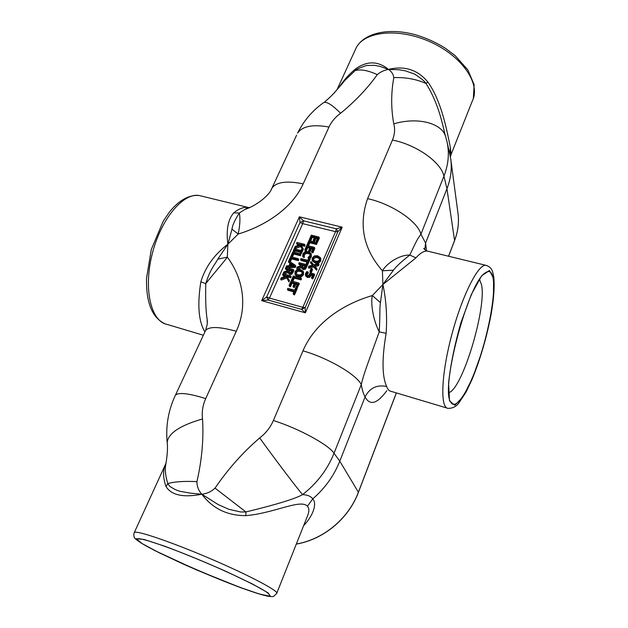 <?xml version="1.0" encoding="UTF-8"?>
<svg xmlns="http://www.w3.org/2000/svg" width="628" height="628" viewBox="0 0 628 628"><rect width="100%" height="100%" fill="white"/><g stroke="black" fill="none" stroke-linecap="round" stroke-linejoin="round"><path stroke-width="0.94" d="M249.347 207.648L247.974 207.397C243.656 206.879 238.907 208.7 233.742 212.853C227.995 219.517 226.041 229.981 227.87 244.245L238.193 234.032L231.975 229.196L227.87 244.245L217.751 259.176L227.312 257.119L227.87 244.245C214.344 254.513 205.332 267.041 200.834 281.831C197.216 304.87 198.574 321.56 204.924 331.898M250.329 207.185L245.972 209.124C258.673 204.461 270.276 194.005 271.908 188.18C276.399 181.947 286.823 180.511 303.183 183.878C292.444 208.041 265.322 225.947 238.193 234.032C240.022 225.107 240.391 218.097 239.292 213.018C234.872 219.902 232.439 225.303 231.975 229.196M217.751 259.176C215.38 264.2 210.451 268.274 205.764 283.636C212.578 274.883 223.176 262.849 227.312 257.119C241.741 276.257 248.727 304.133 236.277 331.278C219.415 326.607 209.187 326.325 205.599 330.438L205.018 331.694M167.362 444.012L167.181 442.52C168.178 433.328 179.961 425.47 202.53 418.939C201.666 412.054 202.726 405.272 205.717 398.592C188.643 393.285 178.54 392.155 175.416 395.208L205.599 330.438L207.295 324.142L207.122 319.134C205.866 311.614 205.411 299.784 205.764 283.636L200.834 281.831M248.021 207.405L239.292 213.018L233.742 212.853M271.061 189.994L296.612 135.169M393.489 270.158L382.405 270.786L382.892 284.547L393.489 270.158C396.111 266.562 401.543 261.523 409.778 255.046C398.215 254.921 386.189 264.247 382.405 270.786C363.408 248.916 358.47 224.863 367.584 198.644C391.911 203.919 417.699 221.378 420.933 234.181L443.933 176.178C448.455 164.505 449.491 153.083 447.042 141.897L445.637 136.629C441.955 123.104 417.675 116.682 393.772 123.857C395.185 129.125 394.737 134.533 392.445 140.06L367.584 198.644M447.05 408.067L391.158 391.362C389.25 391.079 387.743 389.446 386.652 386.463C382.012 376.321 381.84 358.604 386.134 333.303C387.288 316.347 386.204 300.09 382.892 284.547L372.333 295.56L380.45 302.61L382.892 284.547L415.932 257.857C420.187 253.1 423.971 250.831 427.283 251.059L429.277 251.538M386.652 386.463C376.8 384.532 369.602 388.018 365.064 396.92L339.787 461.18L334.041 453.235L361.281 384.564C356.445 374.571 328.177 358.023 302.971 350.84C314.761 322.761 343.163 304.046 372.333 295.56C370.701 302.343 372.514 318.584 379.226 331.851C380.246 314.322 379.469 308.372 380.45 302.61M386.824 390.687C377.153 403.882 369.9 405.963 365.064 396.92C363.392 393.842 362.136 389.721 361.281 384.564C363.769 373.762 367.317 365.033 379.226 331.851L386.134 333.303M449.161 151.167L450.755 159.041C452.082 168.846 450.81 178.752 446.948 188.745L425.572 243.083L420.933 234.181C416.992 239.817 417.392 239.048 409.778 255.046L415.932 257.857M303.183 183.878L328.986 127.029C331.458 121.683 335.328 117.091 340.588 113.26C332.51 105.151 326.937 101.548 323.867 102.458L322.902 103.149M450.402 156.859L451.045 154.567L450.417 147.69C447.45 133.725 442.206 102.034 427.896 82.056C417.659 69.732 404.518 65.516 388.481 69.41C391.597 71.545 393.371 74.285 393.803 77.629C405.429 77.173 416.176 79.12 426.035 83.461C425.054 81.601 421.27 78.492 414.684 74.143L405.484 70.878L398.78 69.724L388.481 69.41L379.995 66.364L374.398 65.32L366.509 65.5C360.37 67.494 356.602 69.174 355.205 70.556C360.7 69.056 368.071 70.415 377.318 74.63C380.364 71.937 384.093 70.195 388.481 69.41C378.064 60.892 367.082 60.728 355.55 68.923C349.011 74.292 343.461 80.517 338.9 87.614M445.77 137.061L445.597 136.441C442.795 127.044 440.047 106.124 426.035 83.461L427.896 82.056M355.55 68.923L355.205 70.556L344.945 80.345L340.384 85.855M426.545 250.737L425.572 243.083L424.803 249.622M259.694 437.936C275.033 459.241 296.039 486.99 302.563 494.605C316.952 483.387 327.447 469.595 334.041 453.235C328.413 444.663 298.975 428.618 273.392 420.501C270.409 427.409 265.84 433.218 259.694 437.936C242.832 452.427 227.948 469.155 215.043 488.121C211.291 491.645 206.887 493.687 201.831 494.244L218.269 504.614L228.875 509.308L240.626 511.961L245.901 511.953L215.043 488.121M166.02 463.04L165.093 465.262C162.833 471.432 163.139 478.52 166.028 486.535C171.405 495.225 183.345 497.8 201.831 494.244C198.597 490.68 196.957 486.48 196.925 481.637C184.09 481.017 174.396 481.668 167.825 483.599L169.489 486.072C173.807 489.063 177.551 490.845 180.738 491.426L190.637 493.176L201.831 494.244C212.68 508.578 227.36 515.714 245.862 515.643C273.926 513.312 300.757 498.616 307.461 506.247C309.533 508.468 309.266 512.393 306.66 518.014L276.83 593.107M166.302 461.164L165.682 465.16C164.85 470.246 165.564 476.393 167.825 483.599L166.028 486.535M207.138 319.252L207.389 321.881M245.862 515.643L245.901 511.953C276.446 504.559 295.333 498.773 302.563 494.605M396.331 392.908L358.392 492.226L339.787 461.18C334.002 475.726 324.99 488.286 312.76 498.86C310.75 496.222 307.343 494.809 302.555 494.613M303.638 525.62C311.857 517.291 317.768 504.347 312.76 498.86L307.461 506.247M450.417 147.69L449.844 154.143M479.572 279.491L481.613 285.026C486.519 308.984 462.247 389.281 448.808 392.641M211.212 564.933L200.151 560.231M267.222 592.557L269.962 595.234C271.712 603.791 123.59 540.386 138.105 538.738C142.344 538.11 168.084 546.87 198.935 559.721C229.762 572.555 259.129 586.764 267.222 592.557M493.286 279.413C495.476 295.262 488.843 331.388 478.662 361.194C468.543 391.079 455.897 410.955 450.857 402.336C439.945 390.208 467.813 283.88 484.832 273.164C489.345 269.663 492.164 271.751 493.286 279.413M300.019 222.516L303.512 220.821L299.368 216.801L300.019 222.516L302.727 223.647L303.512 220.821L336.325 228.812L337.856 231.763L342.197 227.171L336.325 228.812L335.533 231.669L337.856 231.763L305.184 307.579L301.526 309.353L305.373 312.822L305.184 307.579L302.853 307.335L301.526 309.353L268.101 300.074L269.467 298.096L266.68 296.926L261.688 300.655L268.101 300.074L266.68 296.926L300.019 222.516M295.293 267.434L294.783 266.437L295.309 265.251L295.812 266.256L295.293 267.434L286.918 267.866M289.971 263.532L288.37 261.813L290.199 263.022L288.974 265.777L286.564 265.872L286.109 266.884L294.783 266.437M295.309 265.251L288.864 260.887L289.689 261.099L291.117 257.888L297.798 259.623L298.221 258.665L298.724 259.67L298.3 260.628L291.627 258.901L290.309 261.86M300.192 252.268L295.027 250.949L294.524 249.928L300.545 251.467L300.145 252.377L301.409 253.594L302.633 250.823L302.147 249.803L301.369 249.606L300.969 250.517L294.948 248.978L295.348 248.076L295.804 249.198M295.027 250.949L294.626 251.852L293.347 250.635L294.124 250.839L294.524 249.928M296.628 287.93L297.13 288.896L294.532 294.846L293.621 294.595L293.111 293.637L294.022 293.88L296.628 287.93L295.717 287.687L294.626 290.167L287.852 288.331L287.42 289.312L294.194 291.149L293.111 293.637M293.873 291.887L287.946 290.269L287.42 289.312M300.985 277.969L301.479 278.958L301.055 279.931L294.304 278.126L292.868 281.391L291.965 281.148L291.447 280.174L292.358 280.418L293.794 277.144L300.561 278.95L300.985 277.969L293.315 275.935L291.447 280.174M303.512 272.081L303.52 274.695L301.456 276.775L298.119 276.87L295.458 275.017M301.44 265.204L299.242 264.631L298.747 263.627L301.785 264.419L301.299 265.526L297.248 267.018L296.699 268.274L301.157 266.562L301.369 267.63L302.743 268.658L304.784 268.266L306.817 264.655L299.171 262.669L298.747 263.627M306.817 264.655L307.296 265.66L305.271 269.263L303.238 269.648L301.369 267.63M301.385 267.661L297.201 269.271L296.699 268.274M311.3 254.175L311.331 256.774L309.934 258.642M308.497 258.516L308.01 257.504L309.243 257.818L310.86 255.761L310.939 253.359L308.317 251.514L304.98 251.671L302.971 253.72L302.633 256.122L303.842 256.436L303.834 253.955L305.286 252.589L307.877 252.511L309.902 253.743L309.996 255.533L308.01 257.504M310.161 254.481L308.356 253.531L305.765 253.602L304.321 254.968L304.329 257.449L303.128 257.135L302.633 256.122M316.567 244.465L316.104 243.436L316.52 242.486L316.975 243.523L316.567 244.465L309.871 242.785L308.505 245.886M312.469 275.347L311.229 275.017L309.769 277.262L307.579 277.521L305.962 276.281M308.364 272.952L307.908 271.893L308.395 272.882L306.786 275.205M314.126 273.863L314.604 274.852L312.862 278.871L311.951 278.636L311.472 277.647L312.383 277.89L314.126 273.863L310.146 272.819L308.827 275.417L307.532 275.535L306.44 274.836L306.433 273.651L307.877 271.963M312.399 265.251L310.452 262.575L312.736 265.173L308.898 266.139L308.419 267.245L313.309 265.989L316.12 269.255L316.575 268.211L314.322 265.652L318.098 264.702L318.577 263.595L313.749 264.843L310.907 261.538L310.452 262.575M318.577 263.595L319.04 264.608L318.561 265.707L315.13 266.57M316.575 268.211L317.046 269.208L316.591 270.252L313.78 266.994L308.898 268.25L308.419 267.245M320.743 258.414L320.775 261.005L318.718 263.069L315.382 263.171L312.603 261.122M312.038 268.729L312.516 269.734L311.315 272.489L310.381 272.238L309.902 271.249L310.836 271.492L312.038 268.729L311.103 268.486L309.902 271.249M318.914 237.007L319.369 238.043L317.43 242.486L316.528 242.259L316.072 241.223L316.967 241.45L318.914 237.007L311.323 235.123L309.369 239.551L310.263 239.77L311.802 236.285L314.62 236.984L313.191 240.241L314.086 240.469L315.523 237.203L317.603 237.722L316.072 241.223M317.234 238.561L315.978 238.248L314.55 241.505L313.655 241.278L313.191 240.241M314.251 237.816L312.273 237.321L310.734 240.807L309.839 240.587L309.369 239.551M314.377 247.369L314.848 248.398L312.885 252.872L311.99 252.644L311.512 251.624L312.414 251.852L314.377 247.369L306.77 245.446L304.8 249.913L305.695 250.14L307.249 246.623L310.067 247.338L308.623 250.619L309.526 250.855L310.97 247.565L313.058 248.091L311.512 251.624M312.705 248.908L311.441 248.586L310.004 251.875L309.102 251.647L308.623 250.619M309.714 248.154L307.728 247.652L306.181 251.161L305.279 250.933L304.8 249.913M307.618 264.922L307.139 263.917L309.683 258.108L310.154 259.121L307.618 264.922L306.849 264.726M306.943 262.049L301.055 260.526L300.561 259.513L307.296 261.256L306.229 263.681L307.139 263.917M297.272 288.574L296.769 287.608L298.787 282.993L299.289 283.974L296.911 288.48M297.123 284.476L295.851 284.139L294.367 287.514L293.457 287.271L292.946 286.305L293.857 286.549L295.341 283.165L297.444 283.73L295.859 287.365L296.769 287.608M294.1 283.668L292.099 283.134L290.513 286.745L289.602 286.501L289.084 285.536L289.987 285.779L291.588 282.16L294.43 282.922L292.946 286.305M299.211 244.912L297.091 244.378L296.597 243.35L299.925 244.653L295.254 246.364L294.713 247.589L300.278 245.532L302.351 249.34L302.861 248.186L300.679 244.378L304.156 245.258L304.572 244.316L297.02 242.408L296.597 243.35M304.572 244.316L305.051 245.344L304.635 246.286L301.283 245.438M302.861 248.186L303.348 249.206L302.837 250.36L300.765 246.553L295.553 248.484M300.467 255.722L299.972 254.709L300.396 253.751L300.891 254.772L300.467 255.722L293.802 254.002L292.397 257.158M288.056 270.095L285.897 269.53L285.379 268.533L288.393 269.334L287.907 270.433L283.864 271.932L283.306 273.18L287.757 271.477L287.985 272.599L284.139 274.051M293.402 269.569L293.912 270.566L291.863 274.177L289.838 274.562L287.985 272.599L289.32 273.572L291.353 273.188L293.402 269.569L285.803 267.575L285.379 268.533M285.379 276.304L283.142 275.708L282.616 274.726L285.654 275.535L285.96 276.092L281.242 277.811L280.677 279.075L286.313 276.995L288.378 280.936L288.904 279.75L286.721 275.818L290.222 276.752L290.654 275.786L283.047 273.761L282.616 274.726M290.654 275.786L291.172 276.767L290.74 277.733L287.271 276.807M288.904 279.75L289.422 280.724L288.896 281.909L288.378 280.936M286.823 277.984L281.211 280.049L280.677 279.075M293.088 265.597L291.447 264.506L290.921 265.691M291.447 264.506L290.937 263.509L294.022 265.55L289.948 265.738L290.937 263.509M286.572 267.771L286.109 266.884M298.221 258.665L290.646 256.703L288.37 261.813M298.3 260.628L297.798 259.623M291.627 258.901L291.117 257.888M289.955 261.625L289.689 261.099M295.348 248.076L294.579 247.879L293.347 250.635M301.409 253.594L300.922 252.574L302.147 249.803M300.145 252.377L300.922 252.574M294.626 251.852L294.124 250.839M294.532 294.846L294.022 293.88M301.055 279.931L300.561 278.95M294.304 278.126L293.794 277.144M292.868 281.391L292.358 280.418M298.057 274.876L295.906 273.478L295.929 271.846C296.581 270.448 297.939 269.977 300.003 270.448L302.06 271.649L302.147 273.478L300.639 274.891L298.057 274.876M302.351 272.387L300.498 271.437C298.441 270.974 297.083 271.437 296.432 272.835L296.243 273.949M295.05 274.232L297.617 275.888L300.961 275.794L303.034 273.706L303.096 271.233L300.451 269.436L297.123 269.53L295.05 271.602L295.003 274.13L295.56 275.213M301.456 276.775L300.961 275.794M303.104 267.63L302.084 266.9L302.633 264.639L305.506 265.393L304.321 267.434L303.104 267.63M305.169 266.178L303.12 265.644L302.484 267.363M303.12 265.644L302.633 264.639M310.585 257.99L310.106 256.978M304.085 256.459L303.599 255.439M304.36 257.378L303.874 256.365M304.329 257.449L303.842 256.436M316.52 242.486L308.913 240.587L307.1 244.7L307.995 244.928L309.392 241.749L316.104 243.436M309.871 242.785L309.392 241.749M308.426 245.87L307.995 244.928M307.532 245.642L307.1 244.7M307.908 271.893L306.817 271.602L305.546 273.4L305.491 275.347L307.092 276.532L309.282 276.273L310.75 274.028L312.807 274.569L311.472 277.647M307.61 273.635L307.123 272.638M312.862 278.871L312.383 277.89M311.229 275.017L310.75 274.028M318.561 265.707L318.098 264.702M316.591 270.252L316.12 269.255M313.78 266.994L313.309 265.989M315.342 261.162L313.144 259.709L313.184 258.171C313.827 256.781 315.185 256.318 317.258 256.774L319.322 257.959L319.424 259.772L317.933 261.17L315.342 261.162M319.628 258.783L317.721 257.786C315.649 257.331 314.298 257.794 313.655 259.183L313.466 260.196M312.328 260.534L314.911 262.166L318.255 262.064L320.311 259.992L320.406 257.645L317.69 255.777L314.361 255.879L312.304 257.935L312.218 260.322L312.799 261.546M318.718 263.069L318.255 262.064M311.315 272.489L310.836 271.492M317.43 242.486L316.967 241.45M315.978 238.248L315.523 237.203M314.55 241.505L314.086 240.469M312.273 237.321L311.802 236.285M310.734 240.807L310.263 239.77M312.885 252.872L312.414 251.852M311.441 248.586L310.97 247.565M310.004 251.875L309.526 250.855M307.728 247.652L307.249 246.623M306.181 251.161L305.695 250.14M309.683 258.108L308.772 257.873L307.712 260.298L300.985 258.555L300.561 259.513M306.684 264.624L306.229 263.681M296.078 287.781L295.859 287.365M295.851 284.139L295.341 283.165M294.367 287.514L293.857 286.549M292.099 283.134L291.588 282.16M290.513 286.745L289.987 285.779M298.787 282.993L291.109 280.936L289.084 285.536M299.878 244.669L299.611 244.111M304.635 246.286L304.156 245.258M302.837 250.36L302.351 249.34M300.765 246.553L300.278 245.532M300.396 253.751L292.829 251.812L290.984 255.957L291.871 256.185L293.3 252.99L299.972 254.709M293.802 254.002L293.3 252.99M292.358 257.15L291.871 256.185M291.463 256.915L290.984 255.957M289.689 272.544L288.676 271.814L289.233 269.553L292.099 270.307L290.905 272.356L289.689 272.544M291.761 271.076L289.751 270.542L289.1 272.301M289.751 270.542L289.233 269.553M283.707 273.934L283.306 273.18M285.952 276.1L285.654 275.535M290.74 277.733L290.222 276.752M205.717 398.592L236.277 331.278M196.925 481.637C201.902 459.939 203.778 439.043 202.53 418.939M302.971 350.84L273.392 420.501M393.803 77.629C390.993 93.015 390.985 108.424 393.772 123.857M340.588 113.26C354.977 101.508 367.223 88.627 377.318 74.63M299.368 216.801L261.688 300.655L305.373 312.822L342.197 227.171L299.368 216.801M328.986 127.029C312.83 124.132 302.351 126.173 297.554 133.16C303.709 120.764 312.477 110.528 323.867 102.458C323.82 102.545 328.028 99.569 334.795 92.277L344.96 80.329M392.445 140.06C416.419 144.66 441.28 162.401 443.933 176.178L446.948 188.745L454.562 240.453M167.181 442.528C165.604 425.988 168.351 410.21 175.416 395.208L174.961 396.182M358.329 492.399L358.392 492.226C348.681 518.351 323.726 539.35 296.33 544.029M454.688 240.273C458.095 231.206 459.186 222.171 457.969 213.151C459.178 222.092 458.095 231.073 454.703 240.092L448.541 256.224M203.362 335.242L166.97 324.37C151.073 321.348 143.31 289.5 152.07 254.481C160.642 219.423 183.015 192.678 199.076 195.489L202.067 196.219M354.851 50.735L356.327 47.508C365.041 31 399.565 27.663 430.973 42.209C462.483 56.559 480.773 84.026 472.484 100.598L451.163 154.268M141.999 543.526L136.3 538.667L144.032 539.452L164.677 546.187C184.028 553.464 204.532 561.887 226.206 571.464L252.778 584.15L268.235 592.958L270.095 596.286L259.097 593.931L238.224 586.756C220.687 580.044 202.491 572.54 183.643 564.25L159.002 552.671L141.999 543.526M167.189 442.52C167.857 447.874 167.354 455.418 165.682 465.16L165.093 465.262L134.337 532.442C133.615 534.083 133.631 535.723 134.376 537.364C133.631 537.568 136.001 539.53 141.465 543.259L155.061 550.709L196.69 569.996L241.403 587.949C253.225 592.149 261.978 594.897 267.646 596.192C271.32 596.741 273.376 596.741 273.808 596.192L276.689 593.468C279.633 591.505 250.085 575.727 210.922 558.936C171.782 542.129 136.668 530.181 134.337 532.442L134.102 532.952M487.014 265.581L485.648 265.259C477.806 264.521 461.698 296.746 451.469 335.964C441.139 375.175 440.142 407.98 448.015 408.357C452.333 408.435 455.842 406.779 458.558 403.404L466.007 392.162L472.06 379.43C480.475 358.769 486.881 336.749 491.292 313.38C493.859 298.104 494.691 285.968 493.773 276.964L492.784 272.411C491.889 268.698 489.51 266.319 485.648 265.259L427.315 251.059M493.608 278.526L493.435 297.436C491.253 314.204 487.446 332.212 482.006 351.46L472.798 377.404L463.174 396.637L454.829 405.296L449.507 400.845L448.58 383.127C450.464 365.268 454.531 345.274 460.787 323.161L471.283 294.571L481.59 275.865L489.502 270.495L493.608 278.526M269.467 298.096L302.727 223.647L335.533 231.669L302.853 307.335L269.467 298.096M300.498 271.437L300.003 270.448M302.28 272.105L302.06 271.649M298.119 276.87L297.617 275.888M303.52 274.695L303.034 273.706M302.751 266.484L302.264 265.487M306.48 267.528L305.993 266.523M305.271 269.263L304.784 268.266M303.238 269.648L302.743 268.658M311.331 256.774L310.86 255.761M308.356 253.531L307.877 252.511M305.765 253.602L305.286 252.589M304.321 254.968L303.834 253.955M306.009 276.383L305.522 275.394M306.919 274.648L306.433 273.651M310.986 275.692L310.507 274.703M309.769 277.262L309.282 276.273M307.579 277.521L307.092 276.532M317.721 257.786L317.258 256.774M319.597 258.555L319.322 257.959M315.382 263.171L314.911 262.166M320.775 261.005L320.311 259.992M289.375 271.39L288.864 270.401M293.08 272.434L292.57 271.445M291.863 274.177L291.353 273.188M289.838 274.562L289.32 273.572M427.275 251.059C425.282 250.117 424.096 249.206 423.719 248.335L424.41 249.261M344.945 80.345L340.478 85.746M207.122 319.126L207.389 321.811M447.042 141.897L449.962 154.676M454.672 240.312L448.588 256.24M396.386 392.924L358.415 492.328M358.415 492.344C348.681 518.485 323.726 539.452 296.306 544.091M457.969 213.151L450.825 159.567M165.093 323.82C152.172 317.886 145.986 302.672 146.552 278.18L151.293 249.52L163.202 221.237L169.709 211.675C179.239 200.097 189.028 194.704 199.076 195.489L247.974 207.397M336.93 89.89L356.327 47.508C364.452 32.876 388.512 27.632 414.425 34.485C425.619 37.672 436.075 42.359 445.794 48.56L455.127 55.633L467.836 69.873L474.14 84.686L473.324 98.51M295.505 275.119L295.003 274.13M303.591 272.222L303.096 271.233M311.409 254.379L310.939 253.359M305.985 276.336L305.491 275.347M312.689 261.334L312.218 260.322M320.869 258.658L320.406 257.645M450.629 401.904L450.857 402.336"/></g></svg>
